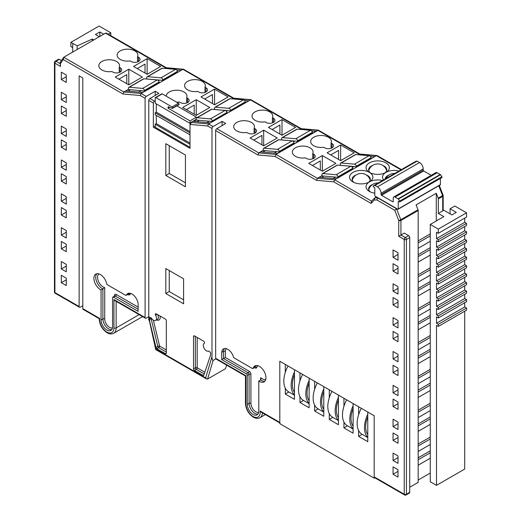 <?xml version="1.0" encoding="UTF-8"?>
<svg xmlns="http://www.w3.org/2000/svg" width="521" height="521" viewBox="0 0 521 521"><rect width="100%" height="100%" fill="white"/><g stroke="black" fill="none" stroke-linecap="round" stroke-linejoin="round"><path stroke-width="0.78" d="M378.259 182.975A9.339 9.339 0 0 0 368.77 189.592A9.072 5.236 0 0 0 368.751 189.644M370.164 180.123A9.072 5.236 0 0 0 370.144 180.064A9.339 9.339 0 0 0 352.274 180.064A9.072 5.236 0 0 0 352.255 180.123M386.654 170.601A9.072 5.236 0 0 0 386.641 170.543A9.339 9.339 0 0 0 368.77 170.543A9.072 5.236 0 0 0 368.751 170.601M279.803 422.922L261.288 412.235L260.109 411.023L279.803 422.394L279.803 361.242L279.803 423.664L374.182 478.154L374.182 415.732L279.803 361.242L285.3 364.413L285.3 372.391M374.182 478.154L374.827 477.783M285.3 388.184L285.3 394.039L294.463 399.333L294.463 369.708L299.966 372.88L299.966 380.851M358.604 430.502L358.604 436.364L367.767 441.652L367.767 412.026L374.182 415.732L374.182 476.884L404.237 494.24L404.237 239.458L398.741 236.287L404.237 233.108L408.64 235.648A1.556 0.899 60 0 1 409.734 237.55L406.439 239.458A1.556 0.899 180 0 1 404.237 239.458A1.556 0.899 -60 0 1 405.338 237.55L408.64 235.648M343.945 422.043L343.945 427.897L353.108 433.185L353.108 403.56L358.604 406.738L358.604 414.709M329.285 413.576L329.285 419.431L338.448 424.726L338.448 395.1L343.945 398.272L343.945 406.25M314.625 405.11L314.625 410.971L323.788 416.259L323.788 386.634L329.285 389.806L329.285 397.783M299.966 396.644L299.966 402.505L309.129 407.793L309.129 378.168L314.625 381.346L314.625 389.317M362.16 434.312L358.604 436.364M347.5 425.846L343.945 427.897M332.841 417.38L329.285 419.431M318.181 408.913L314.625 410.971M303.522 400.454L299.966 402.505M288.855 391.987L285.3 394.039M367.767 434.638A21.322 12.309 -60 0 1 365.67 426.992A21.322 12.309 -60 0 1 367.767 416.924M367.767 414.299A23.504 13.572 120 0 0 364.466 427.689A23.504 13.572 120 0 0 367.767 437.269M361.32 408.308A23.504 13.572 120 0 0 357.132 423.456A23.504 13.572 120 0 0 362.004 434.214L367.767 437.549M353.108 426.171A21.322 12.309 -60 0 1 351.011 418.526A21.322 12.309 -60 0 1 353.108 408.464M353.108 405.833A23.504 13.572 120 0 0 349.806 419.223A23.504 13.572 120 0 0 353.108 428.803M346.66 399.841A23.504 13.572 120 0 0 342.473 414.996A23.504 13.572 120 0 0 347.344 425.755L353.108 429.083M338.448 417.712A21.322 12.309 -60 0 1 336.351 410.066A21.322 12.309 -60 0 1 338.448 399.998M338.448 397.367A23.504 13.572 120 0 0 335.146 410.763A23.504 13.572 120 0 0 338.448 420.336M332.001 391.375A23.504 13.572 120 0 0 327.813 406.53A23.504 13.572 120 0 0 332.678 417.288L338.448 420.616M323.788 409.245A21.322 12.309 -60 0 1 321.691 401.6A21.322 12.309 -60 0 1 323.788 391.532M323.788 388.907A23.504 13.572 120 0 0 320.48 402.297A23.504 13.572 120 0 0 323.788 411.877M317.341 382.909A23.504 13.572 120 0 0 313.154 398.064A23.504 13.572 120 0 0 318.018 408.822L323.788 412.157M309.129 400.779A21.322 12.309 -60 0 1 307.032 393.134A21.322 12.309 -60 0 1 309.129 383.065M309.129 380.441A23.504 13.572 120 0 0 305.82 393.83A23.504 13.572 120 0 0 309.129 403.41M302.681 374.449A23.504 13.572 120 0 0 298.494 389.597A23.504 13.572 120 0 0 303.359 400.362L309.129 403.69M294.463 392.32A21.322 12.309 -60 0 1 292.372 384.667A21.322 12.309 -60 0 1 294.463 374.606M294.463 371.974A23.504 13.572 120 0 0 291.161 385.371A23.504 13.572 120 0 0 294.463 394.944M288.015 365.983A23.504 13.572 120 0 0 283.828 381.138A23.504 13.572 120 0 0 288.699 391.896L294.463 395.224M169.638 107.267L168.042 108.186L190.022 120.879L196.456 117.166L176.866 105.861M190.002 132.881L155.212 112.796L155.212 114.731L190.002 134.815M168.042 108.186L168.042 107.157A0.853 0.495 60 0 1 168.218 106.766A0.853 0.495 60 0 1 168.589 106.779L172.08 108.401A0.853 0.495 -120 0 0 172.444 108.414A0.853 0.495 -120 0 0 172.62 108.016L172.62 107.984A0.853 0.495 -120 0 0 172.021 106.935L155.818 97.583A0.853 0.495 -120 0 0 155.388 97.538A0.853 0.495 -120 0 0 155.212 97.928L155.212 103.269L190.022 123.366L190.022 120.879M155.388 97.538L161.823 93.826A0.853 0.495 60 0 1 162.246 93.871L178.449 103.223A0.853 0.495 60 0 1 179.055 104.272L179.055 104.304A0.853 0.495 60 0 1 178.879 104.701L172.444 108.414M196.456 117.166L196.456 117.974M169.253 145.691L169.253 173.473M169.253 270.542L169.253 291.552M156.313 115.369L156.313 123.62L155.212 124.252L155.212 127.235L190.002 147.319M155.212 112.796L156.313 112.158L190.002 131.611M156.313 103.907L156.313 112.158M155.212 124.252L190.002 144.343M156.313 123.62L190.002 143.073M264.87 381.203A9.215 5.321 60 0 1 261.268 380.376A9.215 5.321 60 0 1 260.63 379.965L261.008 379.086L260.63 377.634A7.919 4.572 -120 0 0 262.187 378.787A7.919 4.572 -120 0 0 265.762 379.36M206.388 350.789A4.363 2.52 60 0 1 203.542 346.947A4.363 2.52 60 0 1 204.206 343.45A4.363 2.52 60 0 1 204.291 343.404A1.296 0.749 -120 0 0 204.31 343.391A1.296 0.749 -120 0 0 204.512 342.356A1.296 0.749 -120 0 0 203.665 341.216L194.45 335.895A1.296 0.749 -120 0 0 193.799 335.83A1.296 0.749 -120 0 0 193.532 336.423L193.532 368.842A1.296 0.749 -120 0 0 194.45 370.431L203.001 375.367A1.296 0.749 -120 0 0 203.646 375.433A1.296 0.749 -120 0 0 203.874 375.133L210.582 355.022A1.296 0.749 -120 0 0 210.621 354.723L210.621 353.336A1.296 0.749 -120 0 0 209.709 351.747L208.485 351.043A4.363 2.52 60 0 1 206.388 350.789M100.416 274.574A9.215 5.321 -120 0 0 95.805 274.118A9.215 5.321 -120 0 0 94.392 281.503A9.215 5.321 -120 0 0 100.416 289.624A9.215 5.321 -120 0 0 101.054 289.956L101.054 320.024A8.154 4.709 -120 0 0 106.818 330.008A8.154 4.709 -120 0 0 110.895 330.412A8.154 4.709 -120 0 0 112.588 326.68L112.588 297.667A1.296 0.749 60 0 1 112.855 297.074A1.296 0.749 60 0 1 113.5 297.139L138.13 311.363L138.13 304.062A8.655 4.995 -120 0 0 134.144 295.694A8.655 4.995 -120 0 0 127.704 293.61A8.655 4.995 -120 0 0 126.395 295.094A1.296 0.749 60 0 1 126.199 295.316A1.296 0.749 60 0 1 125.548 295.251L107.541 284.857A1.296 0.749 60 0 1 106.662 283.587A9.215 5.321 -120 0 0 100.416 274.574M111.709 329.702A8.154 4.709 60 0 1 108.655 328.946A8.154 4.709 60 0 1 102.891 318.963L102.891 288.894L101.054 289.956M259.438 366.387A9.215 5.321 -120 0 0 254.834 365.931A9.215 5.321 -120 0 0 253.186 368.184A1.296 0.749 60 0 1 252.959 368.503A1.296 0.749 60 0 1 252.307 368.438L234.3 358.038A1.296 0.749 60 0 1 233.46 356.905A8.655 4.995 -120 0 0 223.496 348.914A8.655 4.995 -120 0 0 221.725 352.32L221.725 359.62L246.348 373.837A1.296 0.749 60 0 1 247.267 375.426L247.267 404.439A8.154 4.709 -120 0 0 253.03 414.423A8.154 4.709 -120 0 0 257.107 414.827A8.154 4.709 -120 0 0 258.794 411.095L258.794 381.027A9.215 5.321 -120 0 0 259.438 381.431A9.215 5.321 -120 0 0 264.043 381.886A9.215 5.321 -120 0 0 265.456 374.508A9.215 5.321 -120 0 0 259.438 366.387M153.467 320.233A4.363 2.52 60 0 1 151.364 318.064L150.146 317.361A1.296 0.749 -120 0 0 149.494 317.296A1.296 0.749 -120 0 0 149.227 317.888L149.227 319.275A1.296 0.749 -120 0 0 149.273 319.627L155.981 347.487A1.296 0.749 -120 0 0 156.854 348.725L165.404 353.661A1.296 0.749 -120 0 0 166.049 353.726A1.296 0.749 -120 0 0 166.316 353.127L166.316 320.708A1.296 0.749 -120 0 0 165.404 319.126L156.189 313.805A1.296 0.749 -120 0 0 155.538 313.74A1.296 0.749 -120 0 0 155.564 315.277A4.363 2.52 60 0 1 155.642 320.448A4.363 2.52 60 0 1 153.467 320.233M294.873 141.08L293.538 141.849M276.547 151.663L274.163 153.037M353.987 166.518L352.346 167.462M335.661 177.094L333.277 178.469M374.788 193.2A11.664 6.734 180 0 1 369.454 191.441L369.454 191.441A11.664 6.734 180 0 1 369.454 181.92A11.664 6.734 180 0 1 352.964 181.92L352.964 181.92A11.664 6.734 180 0 1 352.964 172.399A11.664 6.734 180 0 1 369.454 172.399L369.454 172.399A11.664 6.734 180 0 1 369.454 162.878A11.664 6.734 180 0 1 385.95 162.878A11.664 6.734 180 0 1 385.95 172.399A11.664 6.734 180 0 1 398.975 171.018M368.425 182.448A9.072 5.236 0 0 0 370.281 179.276A9.072 5.236 0 0 0 367.624 175.57A9.072 5.236 0 0 0 366.283 174.932M356.136 174.932A9.072 5.236 0 0 0 352.137 179.276A9.072 5.236 0 0 0 353.993 182.448M383.56 179.914A11.664 6.734 180 0 1 385.95 172.399A11.664 6.734 180 0 1 369.454 172.399A11.664 6.734 180 0 1 369.454 181.92A11.664 6.734 180 0 1 382.479 180.54M372.632 184.454A9.072 5.236 0 0 0 368.634 188.797A9.072 5.236 0 0 0 370.49 191.969M389.122 174.932A9.072 5.236 0 0 0 385.136 179.003M384.915 172.926A9.072 5.236 0 0 0 386.771 169.755A9.072 5.236 0 0 0 384.114 166.049A9.072 5.236 0 0 0 382.772 165.411M372.632 165.411A9.072 5.236 0 0 0 368.634 169.755A9.072 5.236 0 0 0 370.49 172.926M99.661 318.39L99.745 318.442A10.107 5.835 -120 0 0 106.805 332.04A10.107 5.835 -120 0 0 113.949 327.911L113.949 299.555L145.105 317.543L145.105 98.313L140.247 95.506L141.119 93.474L142.956 92.412L125.685 90.908L123.848 91.97L141.119 93.474L146.206 96.411L155.186 91.227L158.853 93.344L149.872 98.528L154.45 101.172A1.556 0.899 120 0 0 153.356 103.073L153.356 127.196L190.002 148.361L190.002 124.232A1.556 0.899 -60 0 1 191.103 122.331L196.319 119.53M269.728 111.859A10.368 5.985 0 0 0 258.429 110.563A10.368 5.985 0 0 0 252.027 116.092A10.368 5.985 0 0 0 255.062 120.318A10.368 5.985 0 0 0 265.078 121.868L266.062 122.435A5.184 2.996 0 0 0 271.708 123.086A5.184 2.996 0 0 0 274.912 120.318A5.184 2.996 0 0 0 273.388 118.208L272.411 117.642A10.368 5.985 0 0 0 272.763 116.092A10.368 5.985 0 0 0 269.728 111.859M251.402 122.435A10.368 5.985 0 0 0 240.103 121.139A10.368 5.985 0 0 0 233.701 126.668A10.368 5.985 0 0 0 236.736 130.901A10.368 5.985 0 0 0 246.752 132.451L247.735 133.018A5.184 2.996 0 0 0 253.382 133.669A5.184 2.996 0 0 0 256.586 130.901A5.184 2.996 0 0 0 255.062 128.785L254.085 128.218A10.368 5.985 0 0 0 254.437 126.668A10.368 5.985 0 0 0 251.402 122.435M176.645 102.181A10.368 5.985 0 0 0 179.309 101.979L180.292 102.546A5.184 2.996 0 0 0 185.938 103.191A5.184 2.996 0 0 0 189.143 100.429A5.184 2.996 0 0 0 187.619 98.313L187.619 102.546L186.642 101.979L186.642 97.746A10.368 5.985 0 0 0 186.993 96.196A10.368 5.985 0 0 0 183.959 91.963A10.368 5.985 0 0 0 172.666 90.667A10.368 5.985 0 0 0 166.258 96.183M202.285 81.387A10.368 5.985 0 0 0 190.986 80.084A10.368 5.985 0 0 0 184.584 85.613A10.368 5.985 0 0 0 187.619 89.846A10.368 5.985 0 0 0 197.635 91.396L198.618 91.963A5.184 2.996 0 0 0 204.265 92.614A5.184 2.996 0 0 0 207.469 89.846A5.184 2.996 0 0 0 205.945 87.73L204.968 87.163A10.368 5.985 0 0 0 205.32 85.613A10.368 5.985 0 0 0 202.285 81.387M310.047 147.834A10.368 5.985 0 0 0 298.748 146.531A10.368 5.985 0 0 0 292.346 152.06A10.368 5.985 0 0 0 295.381 156.293A10.368 5.985 0 0 0 305.397 157.843L306.381 158.41A5.184 2.996 0 0 0 312.027 159.061A5.184 2.996 0 0 0 315.225 156.293A5.184 2.996 0 0 0 313.707 154.177L312.73 153.61A10.368 5.985 0 0 0 313.082 152.06A10.368 5.985 0 0 0 310.047 147.834M328.373 137.251A10.368 5.985 0 0 0 317.074 135.955A10.368 5.985 0 0 0 310.672 141.484A10.368 5.985 0 0 0 313.707 145.717A10.368 5.985 0 0 0 323.723 147.261L324.707 147.834A5.184 2.996 0 0 0 330.353 148.478A5.184 2.996 0 0 0 333.551 145.717A5.184 2.996 0 0 0 332.033 143.601L331.056 143.034A10.368 5.985 0 0 0 331.408 141.484A10.368 5.985 0 0 0 328.373 137.251M116.522 61.498A10.368 5.985 0 0 0 105.222 60.195A10.368 5.985 0 0 0 98.821 65.724A10.368 5.985 0 0 0 101.862 69.957A10.368 5.985 0 0 0 111.872 71.507L112.855 72.074A5.184 2.996 0 0 0 118.501 72.725A5.184 2.996 0 0 0 121.706 69.957A5.184 2.996 0 0 0 120.188 67.841L119.205 67.274A10.368 5.985 0 0 0 119.556 65.724A10.368 5.985 0 0 0 116.522 61.498M134.848 50.915A10.368 5.985 0 0 0 123.549 49.619A10.368 5.985 0 0 0 117.147 55.148A10.368 5.985 0 0 0 120.188 59.381A10.368 5.985 0 0 0 130.198 60.924L131.181 61.498A5.184 2.996 0 0 0 136.828 62.142A5.184 2.996 0 0 0 140.032 59.381A5.184 2.996 0 0 0 138.508 57.264L137.531 56.698A10.368 5.985 0 0 0 137.883 55.148A10.368 5.985 0 0 0 134.848 50.915M66.271 264.407L66.271 271.819L61.322 268.96L61.322 261.555L66.271 264.407M66.271 230.549L66.271 237.96L61.322 235.101L61.322 227.697L66.271 230.549M66.271 196.691L66.271 204.102L61.322 201.243L61.322 193.838L66.271 196.691M66.271 162.839L66.271 170.243L61.322 167.384L61.322 159.98L66.271 162.839M66.271 128.98L66.271 136.385L61.322 133.526L61.322 126.121L66.271 128.98M66.271 95.122L66.271 102.526L61.322 99.667L61.322 92.263L66.271 95.122M79.133 306.537A1.556 0.899 120 0 0 79.453 307.253L55.233 293.264A1.556 0.899 -60 0 1 54.907 292.555L79.133 306.537L79.133 75.884L82.8 78L82.8 308.653L99.745 318.442M66.271 75.017L66.271 82.422L61.322 79.563L61.322 72.159L66.271 75.017M66.271 108.876L66.271 116.281L61.322 113.422L61.322 106.017L66.271 108.876M66.271 142.734L66.271 150.139L61.322 147.28L61.322 139.875L66.271 142.734M66.271 176.593L66.271 183.998L61.322 181.139L61.322 173.734L66.271 176.593M66.271 210.451L66.271 217.856L61.322 214.997L61.322 207.592L66.271 210.451M66.271 244.303L66.271 251.715L61.322 248.856L61.322 241.451L66.271 244.303M66.271 278.162L66.271 285.573L61.322 282.714L61.322 275.309L66.271 278.162M393.062 263.685L398.005 266.544L398.005 273.948L393.062 271.096L393.062 263.685M393.062 297.543L398.005 300.402L398.005 307.807L393.062 304.948L393.062 297.543M393.062 331.402L398.005 334.261L398.005 341.665L393.062 338.806L393.062 331.402M393.062 365.26L398.005 368.119L398.005 375.524L393.062 372.665L393.062 365.26M393.062 399.119L398.005 401.978L398.005 409.382L393.062 406.523L393.062 399.119M393.062 432.977L398.005 435.836L398.005 443.241L393.062 440.382L393.062 432.977M393.062 466.836L398.005 469.688L398.005 477.099L393.062 474.24L393.062 466.836M262.382 412.86A11.664 6.734 60 0 1 259.979 417.686C258.064 418.734 255.863 418.565 253.369 417.184C248.53 413.876 245.886 409.304 245.443 403.456L245.443 375.999L215.987 358.989A1.556 0.899 -60 0 1 215.661 358.279L215.661 130.582A1.556 0.899 -60 0 1 216.762 128.68L225.743 123.497L222.076 121.38L213.096 126.564A1.556 0.899 120 0 0 211.995 128.466L207.684 125.978L208.556 123.946L210.393 122.884L193.845 121.439L196.443 119.941M393.062 453.081L398.005 455.934L398.005 463.345L393.062 460.486L393.062 453.081M393.062 419.223L398.005 422.082L398.005 429.486L393.062 426.627L393.062 419.223M393.062 385.364L398.005 388.223L398.005 395.628L393.062 392.769L393.062 385.364M393.062 351.506L398.005 354.365L398.005 361.769L393.062 358.91L393.062 351.506M393.062 317.647L398.005 320.506L398.005 327.911L393.062 325.052L393.062 317.647M393.062 283.789L398.005 286.648L398.005 294.052L393.062 291.193L393.062 283.789M393.062 249.93L398.005 252.789L398.005 260.194L393.062 257.341L393.062 249.93M418.168 240.904L430.261 233.922M436.279 220.963L436.279 193.252L416.123 204.89L418.018 209.781A1.556 0.899 60 0 1 418.168 210.504L418.168 482.387L409.734 487.252M430.261 241.327L418.168 248.309M418.168 254.658L430.261 247.677M430.261 255.082L418.168 262.063M418.168 274.762L430.261 267.781M430.261 275.186L418.168 282.167M418.168 288.517L430.261 281.535M430.261 288.94L418.168 295.921M418.168 308.621L430.261 301.633M430.261 309.044L418.168 316.026M418.168 322.375L430.261 315.394M430.261 322.799L418.168 329.78M418.168 342.479L430.261 335.491M430.261 342.903L418.168 349.884M418.168 356.234L430.261 349.246M430.261 356.657L418.168 363.638M418.168 376.338L430.261 369.35M430.261 376.761L418.168 383.743M418.168 390.092L430.261 383.104M430.261 390.516L418.168 397.497M418.168 410.19L430.261 403.208M430.261 410.613L418.168 417.601M418.168 423.951L430.261 416.963M430.261 424.374L418.168 431.355M418.168 444.048L430.261 437.067M430.261 444.472L418.168 451.46M418.168 457.803L430.261 450.821M430.261 458.226L418.168 465.214M430.261 473.042L418.168 480.023M438.324 324.316L466.549 308.022L466.549 310.138L438.324 326.433L438.324 324.316L436.494 323.254L436.494 316.905L438.324 317.966L438.324 315.85L436.494 314.795L436.494 308.445L438.324 309.5L438.324 307.383L436.494 306.328L436.494 299.979L438.324 301.034L438.324 298.924L436.494 297.862L436.494 291.513L438.324 292.574L438.324 290.457L436.494 289.396L436.494 283.053L438.324 284.108L438.324 281.991L436.494 280.936L436.494 274.587L438.324 275.642L438.324 273.525L436.494 272.47L436.494 266.12L438.324 267.182L438.324 265.065L436.494 264.004L436.494 257.654L438.324 258.716L438.324 256.599L436.494 255.537L436.494 249.194L438.324 250.249L438.324 248.133L436.494 247.078L436.494 240.728L438.324 241.783L438.324 239.667L436.494 238.611L436.494 232.262L438.324 233.323L438.324 229.09L466.549 212.796L454.82 206.023L450.053 208.771L456.285 212.373L451.889 214.912L443.182 209.885M436.494 323.254L464.712 306.96L464.712 302.727M436.494 314.795L464.712 298.5L464.712 294.267M436.494 306.328L464.712 290.034L464.712 285.801M436.494 297.862L464.712 281.568L464.712 277.335M436.494 289.396L464.712 273.102L464.712 268.875M436.494 280.936L464.712 264.642L464.712 260.409M436.494 272.47L464.712 256.176L464.712 251.943M436.494 264.004L464.712 247.709L464.712 243.476M436.494 255.537L464.712 239.243L464.712 235.017M436.494 247.078L464.712 230.783L464.712 226.55M436.494 238.611L464.712 222.317L464.712 218.084M72.719 52.08L72.719 43.399L70.889 42.344L70.889 46.577L72.719 47.632M176.762 70.029L181.074 70.407L182.904 69.352L165.632 67.841L105.522 33.136L63.738 57.264L123.848 91.97L122.976 94.001L63.275 59.537L63.738 57.264L60.234 62.136L60.553 66.427L60.097 62.592M164.662 68.407L166.479 67.802M370.281 156.365L374.592 156.743L376.429 155.688L359.158 154.177L317.784 130.289L300.513 128.785L250.34 99.817L233.069 98.313L182.904 69.352L183.444 69.215L166.173 67.71M358.188 154.744L359.998 154.138M207.684 125.978L190.412 124.467L191.285 122.435L208.556 123.946L213.096 126.564M79.453 307.253A1.556 0.899 120 0 0 80.234 307.175L82.8 305.69M226.602 365.117L225.56 368.647L207.599 379.014L206.576 378.956L205.671 377.907L211.995 356.527L211.995 128.466M149.332 320.441A1.556 0.899 -60 0 1 149.091 320.369A1.556 0.899 -60 0 1 148.772 319.66L148.772 100.429A1.556 0.899 -60 0 1 149.872 98.528M183.594 278.82L165.815 268.556L165.815 293.525L183.594 303.789L183.594 278.82M185.424 155.024L165.815 143.705L165.815 175.447L185.424 186.765L185.424 155.024M149.872 320.291L149.455 320.278L149.872 320.291M438.324 213.428L438.324 198.866L442.726 196.326A1.556 0.899 180 0 0 443.182 195.688L443.182 210.256A1.556 0.899 180 0 1 442.726 210.888L438.324 213.428L443.82 216.606L430.261 224.434L430.261 481.756L436.494 485.351L464.712 469.056L464.712 311.193M404.563 494.95A1.556 1.556 0 0 0 406.113 494.95A1.556 0.899 -120 0 0 406.439 494.24A1.556 0.899 0 0 1 404.237 494.24A1.556 0.899 -60 0 0 404.563 494.95L374.508 477.601A1.556 0.899 -60 0 1 374.182 476.884M279.803 422.394A1.556 0.899 120 0 0 280.129 423.111M138.508 57.264L138.508 61.498L137.531 60.924L137.531 56.698M137.837 61.107L137.837 61.823M137.837 68.231L137.837 68.935M120.188 67.841L120.188 72.074L119.205 71.507L119.205 67.274M119.524 71.696L119.524 72.399M119.524 78.801L119.524 79.524M126.792 83.718L126.792 74.607L118.905 79.166M332.033 143.601L332.033 147.834L331.056 147.261L331.056 143.034M331.363 147.443L331.363 148.159M331.363 154.568L331.363 155.271M313.707 154.177L313.707 158.41L312.73 157.843L312.73 153.61M313.049 158.032L313.049 158.736M313.049 165.137L313.049 165.86M320.317 170.054L320.317 160.943L312.424 165.502M145.027 73.09L145.027 64.083L137.231 68.583M147.124 74.295L147.124 58.639L133.565 66.467L147.124 74.295L160.683 66.467L147.124 58.639M128.798 84.877L128.798 69.221L115.239 77.049L128.798 84.877L142.357 77.049L128.798 69.221M212.464 103.555L212.464 94.548L204.662 99.055M214.561 104.767L214.561 89.111L201.002 96.939L214.561 104.767L228.12 96.939L214.561 89.111M205.945 87.73L205.945 91.963L204.968 91.396L204.968 87.163M205.274 91.579L205.274 92.289M205.274 98.703L205.274 99.407M338.552 159.426L338.552 150.419L330.75 154.919M340.649 160.631L340.649 144.975L327.09 152.803L340.649 160.631L354.208 152.803L340.649 144.975M194.229 114.19L194.229 105.079L186.342 109.631M196.235 115.349L196.235 99.687L182.676 107.515L196.235 115.349L209.794 107.515L196.235 99.687M186.961 102.162L186.961 102.865M186.961 109.273L186.961 109.996M187.619 98.313L186.642 97.746M261.946 144.818L261.946 135.395L253.779 140.11M263.678 145.821L263.678 130.159L250.119 137.993L263.678 145.821L277.237 137.993L263.678 130.159M255.062 128.785L255.062 133.018L254.085 132.451L254.085 128.218M254.43 132.653L254.43 133.33M254.43 139.732L254.43 140.481M279.907 134.027L279.907 125.02L272.105 129.527M282.004 135.239L282.004 119.583L268.445 127.411L282.004 135.239L295.563 127.411L282.004 119.583M273.388 118.208L273.388 122.435L272.411 121.868L272.411 117.642M272.717 122.051L272.717 122.767M272.717 129.175L272.717 129.879M322.323 171.214L322.323 155.558L308.764 163.386L322.323 171.214L335.882 163.386L322.323 155.558M148.772 316.696L146.206 318.175A1.556 0.899 120 0 1 145.431 318.253L115.05 300.715L113.949 299.555M438.324 198.866A1.556 0.899 -120 0 0 438.181 198.143L436.279 193.252M398.741 236.287L398.741 220.448L394.807 210.308L396.774 208.641M430.261 224.434L438.324 229.09M108.329 34.23L110.804 32.803L99.107 26.05L70.889 42.344M93.793 39.909L92.295 39.042L77.18 45.861L72.719 43.399M99.296 36.737L95.447 34.516L99.843 31.976L103.692 34.197M394.807 210.308L376.859 199.947L377.927 197.759M376.859 199.947L374.352 199.992L374.71 197.941L376.481 196.918M374.352 199.992L371.082 203.385L333.766 181.842L334.645 179.81L336.475 178.749L319.21 177.244L317.374 178.299L334.645 179.81L371.584 201.132M374.592 156.743L336.475 178.749M333.766 181.842L316.501 180.338L275.127 156.45L276 154.418L318.324 130.159L301.053 128.654L299.542 129.345M340.428 164.994L339.861 165.32M322.102 175.57L319.21 177.244M311.623 130.973L315.915 131.344L277.797 153.356L260.565 151.852L263.444 150.185M275.127 156.45L257.856 154.945L258.729 152.907L260.565 151.852M281.216 139.928L281.77 139.608M210.393 122.884L250.881 99.687L233.61 98.176L232.099 98.873M248.51 100.879L244.557 100.533M213.773 109.456L214.645 108.948M196.267 119.348L191.103 122.331M181.074 70.407L142.956 92.412M155.212 100.729L154.45 101.172M146.909 78.651L146.336 78.984M128.583 89.234L125.685 90.908M59.309 59.355L56.008 61.263A1.556 0.899 60 0 0 55.233 61.185L58.528 59.283A1.556 0.899 60 0 1 59.309 59.355L61.348 60.534M436.494 485.351L436.494 325.371L438.324 326.433M77.18 49.502L77.18 45.861M92.295 40.775L92.295 39.042M418.168 210.504L400.942 220.448A1.556 0.899 0 0 1 398.741 220.448A1.556 0.326 -21.2 0 0 400.792 219.732A1.556 0.899 60 0 1 400.942 220.448L400.942 235.017L405.338 237.55A1.556 0.899 -120 0 1 406.439 239.458L406.439 494.24L409.734 492.332L409.734 237.55M409.734 492.332A1.556 0.899 60 0 1 409.415 493.048L406.113 494.95M110.804 35.662L110.804 32.803M99.843 36.418L99.843 31.976M450.053 213.851L450.053 208.771M466.549 212.796L466.549 217.029L438.324 233.323M438.324 239.667L466.549 223.372L464.712 222.317M466.549 223.372L466.549 225.489L438.324 241.783M438.324 248.133L466.549 231.838L464.712 230.783M466.549 231.838L466.549 233.955L438.324 250.249M438.324 256.599L466.549 240.305L464.712 239.243M466.549 240.305L466.549 242.421L438.324 258.716M438.324 265.065L466.549 248.771L464.712 247.709M466.549 248.771L466.549 250.888L438.324 267.182M438.324 273.525L466.549 257.231L464.712 256.176M466.549 257.231L466.549 259.347L438.324 275.642M438.324 281.991L466.549 265.697L464.712 264.642M466.549 265.697L466.549 267.814L438.324 284.108M438.324 290.457L466.549 274.163L464.712 273.102M466.549 274.163L466.549 276.28L438.324 292.574M438.324 298.924L466.549 282.629L464.712 281.568M466.549 282.629L466.549 284.746L438.324 301.034M438.324 307.383L466.549 291.089L464.712 290.034M466.549 291.089L466.549 293.206L438.324 309.5M438.324 315.85L466.549 299.555L464.712 298.5M466.549 299.555L466.549 301.672L438.324 317.966M466.549 308.022L464.712 306.96M215.824 358.852L213.096 360.421L207.599 379.014M215.661 358.279L245.899 375.739L245.899 404.094A10.107 5.835 -120 0 0 253.05 416.468A10.107 5.835 -120 0 0 260.109 411.023M211.995 356.527C212.067 359.216 212.431 360.519 213.096 360.421M151.774 330.021L156.013 349.233L205.671 377.907M145.105 317.543A1.556 0.899 120 0 0 145.431 318.253M116.15 301.353L116.15 327.911A11.664 6.734 60 0 1 113.734 333.251C111.826 334.3 109.625 334.137 107.124 332.75C102.142 329.311 99.498 324.616 99.211 318.657L83.119 309.37A1.556 0.899 -60 0 1 82.8 308.653M371.382 201.34L374.71 197.941L377.692 197.889L396.54 208.771L400.792 219.732L418.018 209.781M371.082 203.385L371.616 201.158M316.501 180.338L317.374 178.299L276 154.418L258.729 152.907L216.762 128.68M146.206 96.411A1.556 0.899 120 0 0 145.105 98.313M166.336 67.723L106.486 33.168L105.522 33.136M233.773 98.195L183.444 69.215M301.216 128.667L250.881 99.687M359.861 154.06L318.324 130.159M401.437 169.599L377.269 155.649L376.429 155.688L400.981 169.859M443.182 195.688A1.556 1.556 0 0 0 443.071 195.128A1.556 0.326 158.8 0 1 442.576 195.603L438.767 185.782M222.076 125.613L222.076 121.38M155.186 95.454L155.186 91.227M155.212 126.121L153.356 127.196M185.424 182.806L169.24 173.467L165.815 175.447M169.24 173.467L169.24 145.685M183.594 299.829L169.24 291.545L165.815 293.525M169.24 291.545L169.24 270.536M362.896 163.496L362.277 163.444M323.886 176.072L321.509 177.446M304.433 137.974L303.854 137.909M265.248 150.673L262.864 152.054M199.302 120.338L196.918 121.712M227.521 110.615L226.375 111.279M209.195 121.198L206.811 122.572M169.826 76.9L169.201 76.847M159.367 80.084L158.443 80.618M141.041 90.667L138.658 92.041M130.367 89.736L127.984 91.11M226.485 348.744A7.359 4.246 -120 0 0 225.385 351.304L225.385 357.504L221.725 359.62M225.385 351.304L223.555 351.265L221.725 352.32M260.63 377.634L260.63 379.965L258.794 381.027M96.815 273.753A9.215 5.321 60 0 0 96.509 281.288A9.215 5.321 60 0 0 102.246 288.562A9.215 5.321 60 0 0 102.891 288.894L104.721 287.618L104.721 318.963A6.858 3.96 -120 0 0 107.398 325.514A6.858 3.96 -120 0 0 112.471 327.924M153.363 320.174L159.602 346.081A1.296 0.482 -13.5 0 0 157.811 346.426L155.981 347.487M166.316 352.072L158.684 347.663A1.296 0.749 60 0 1 157.811 346.426L151.103 318.572A1.296 0.482 166.5 0 1 151.559 318.37M72.719 51.866L71.071 53.031M430.261 452.762L418.168 459.743M398.005 471.381L393.062 474.24M430.261 439.008L418.168 445.989M398.005 457.627L393.062 460.486M430.261 418.904L418.168 425.885M398.005 437.529L393.062 440.382M430.261 405.149L418.168 412.131M398.005 423.768L393.062 426.627M430.261 385.045L418.168 392.033M398.005 403.671L393.062 406.523M430.261 371.291L418.168 378.272M398.005 389.916L393.062 392.769M430.261 351.187L418.168 358.174M398.005 369.812L393.062 372.665M430.261 337.432L418.168 344.42M398.005 356.058L393.062 358.91M430.261 317.328L418.168 324.316M398.005 335.954L393.062 338.806M430.261 303.574L418.168 310.562M398.005 322.199L393.062 325.052M430.261 283.47L418.168 290.457M398.005 302.095L393.062 304.948M430.261 269.715L418.168 276.703M398.005 288.341L393.062 291.193M430.261 249.618L418.168 256.599M398.005 268.237L393.062 271.096M430.261 235.863L418.168 242.845M398.005 254.482L393.062 257.341M66.271 76.711L61.322 79.563M66.271 96.815L61.322 99.667M66.271 110.569L61.322 113.422M66.271 130.673L61.322 133.526M66.271 144.428L61.322 147.28M66.271 164.525L61.322 167.384M66.271 178.286L61.322 181.139M66.271 198.384L61.322 201.243M66.271 212.138L61.322 214.997M66.271 232.242L61.322 235.101M66.271 245.997L61.322 248.856M66.271 266.101L61.322 268.96M66.271 279.855L61.322 282.714M381.059 193.213A5.184 2.996 -120 0 0 377.393 186.87L374.944 185.45A0.645 0.371 -120 0 0 374.664 185.398L373.316 185.834A0.645 0.371 -120 0 0 373.596 186.948L374.325 187.365A0.645 0.371 60 0 1 374.788 188.159L374.788 195.414A0.645 0.371 -120 0 0 375.244 196.209L397.783 209.221A0.645 0.371 -120 0 0 398.246 208.954L398.246 201.705A0.645 0.371 60 0 1 398.702 201.438L399.431 201.861A0.645 0.371 -120 0 0 399.711 201.08L398.37 199.087A0.645 0.371 -120 0 0 398.083 198.814L395.068 197.068A2.592 1.498 -120 0 0 393.772 196.945A2.592 1.498 -120 0 0 393.238 198.13L393.238 201.529A0.645 0.371 60 0 1 392.775 201.796L381.515 195.297A0.645 0.371 60 0 1 381.059 194.502L381.059 193.213L423.208 168.882A5.184 2.996 -120 0 0 419.542 162.532L417.093 161.119A0.645 0.371 -120 0 0 416.813 161.067L415.465 161.503A0.645 0.371 -120 0 0 415.387 161.549M431.225 175.323L423.671 170.96A0.645 0.371 60 0 1 423.208 170.165L423.208 168.882M441.58 177.524A0.645 0.371 -120 0 0 441.86 176.743L440.519 174.75A0.645 0.371 -120 0 0 440.232 174.476L437.217 172.738A2.592 1.498 -120 0 0 435.921 172.607L393.772 196.945M439.932 184.883A0.645 0.371 -120 0 0 440.395 184.623L440.395 178.429M356.566 166.74L356.39 166.166A2.071 1.198 -120 0 0 355.042 164.356A2.071 1.198 -120 0 0 354.469 164.161L341.138 162.995A2.071 1.198 -120 0 0 340.675 163.093A2.071 1.198 -120 0 0 340.363 164.766L340.539 165.346L356.566 166.74L371.226 158.273L371.05 157.7A2.071 1.198 -120 0 0 369.702 155.89A2.071 1.198 -120 0 0 369.128 155.694L355.797 154.535A2.071 1.198 -120 0 0 355.335 154.626L340.675 163.093M230.842 110.908L230.666 110.335A2.071 1.198 -120 0 0 229.318 108.524A2.071 1.198 -120 0 0 228.745 108.322L215.414 107.163A2.071 1.198 -120 0 0 214.952 107.254A2.071 1.198 -120 0 0 214.639 108.935L214.815 109.508L230.842 110.908L245.502 102.442L245.326 101.869A2.071 1.198 -120 0 0 243.978 100.058A2.071 1.198 -120 0 0 243.405 99.863L230.08 98.697A2.071 1.198 -120 0 0 229.611 98.795L214.952 107.254M297.901 141.347L297.725 140.768A2.071 1.198 -120 0 0 296.377 138.957A2.071 1.198 -120 0 0 295.804 138.762L282.48 137.603A2.071 1.198 -120 0 0 282.011 137.694A2.071 1.198 -120 0 0 281.698 139.374L281.874 139.947L297.901 141.347L312.561 132.881L312.385 132.308A2.071 1.198 -120 0 0 311.037 130.497A2.071 1.198 -120 0 0 310.464 130.302L297.139 129.136A2.071 1.198 -120 0 0 296.677 129.234L282.011 137.694M163.04 80.403L162.865 79.83A2.071 1.198 -120 0 0 161.517 78.02A2.071 1.198 -120 0 0 160.943 77.824L147.619 76.659A2.071 1.198 -120 0 0 147.15 76.756A2.071 1.198 -120 0 0 146.837 78.43L147.013 79.01L163.04 80.403L177.7 71.937L177.524 71.364A2.071 1.198 -120 0 0 176.176 69.553A2.071 1.198 -120 0 0 175.603 69.358L162.278 68.199A2.071 1.198 -120 0 0 161.816 68.29L147.15 76.756M338.24 177.322L338.064 176.743A2.071 1.198 -120 0 0 336.716 174.932A2.071 1.198 -120 0 0 336.143 174.737L322.812 173.578A2.071 1.198 -120 0 0 322.349 173.669A2.071 1.198 -120 0 0 322.037 175.349L322.212 175.922L338.24 177.322L352.899 168.856L352.724 168.283A2.071 1.198 -120 0 0 351.375 166.473A2.071 1.198 -120 0 0 350.802 166.277L337.471 165.111A2.071 1.198 -120 0 0 337.009 165.209L322.349 173.669M144.714 90.986L144.538 90.413A2.071 1.198 -120 0 0 143.19 88.603A2.071 1.198 -120 0 0 142.617 88.401L129.293 87.241A2.071 1.198 -120 0 0 128.824 87.333A2.071 1.198 -120 0 0 128.511 89.013L128.687 89.586L144.714 90.986L159.374 82.52L159.198 81.947A2.071 1.198 -120 0 0 157.85 80.136A2.071 1.198 -120 0 0 157.277 79.941L143.952 78.775A2.071 1.198 -120 0 0 143.49 78.873L128.824 87.333M212.516 121.484L212.34 120.911A2.071 1.198 -120 0 0 210.992 119.101A2.071 1.198 -120 0 0 210.419 118.905L197.088 117.746A2.071 1.198 -120 0 0 196.625 117.837A2.071 1.198 -120 0 0 196.313 119.517L196.489 120.091L212.516 121.484L227.176 113.024L227 112.445A2.071 1.198 -120 0 0 225.652 110.634A2.071 1.198 -120 0 0 225.079 110.439L211.754 109.28A2.071 1.198 -120 0 0 211.285 109.371L196.625 117.837M279.575 151.924L279.399 151.351A2.071 1.198 -120 0 0 278.051 149.54A2.071 1.198 -120 0 0 277.478 149.345L264.154 148.185A2.071 1.198 -120 0 0 263.685 148.277A2.071 1.198 -120 0 0 263.372 149.957L263.548 150.53L279.575 151.924L294.235 143.464L294.059 142.884A2.071 1.198 -120 0 0 292.711 141.074A2.071 1.198 -120 0 0 292.138 140.878L278.813 139.719A2.071 1.198 -120 0 0 278.351 139.81L263.685 148.277M162.246 93.871L155.818 97.583M178.449 103.223L172.021 106.935M179.055 104.272L172.62 107.984M179.055 104.304L172.62 108.016M168.648 106.805L168.042 107.157M160.058 316.039A5.659 3.263 60 0 1 156.593 319.901M155.642 320.448L157.479 319.386A4.363 2.52 -120 0 0 157.635 314.638M98.853 273.896A7.919 4.572 -120 0 0 98.098 280.331A7.919 4.572 -120 0 0 103.165 286.973A7.919 4.572 -120 0 0 104.721 287.618M252.959 368.503L254.789 367.442A1.296 0.749 -120 0 0 255.023 367.123L253.186 368.184M257.882 365.709A7.919 4.572 -120 0 0 256.814 367.403A1.296 0.931 -163.4 0 0 255.023 367.123A9.215 5.321 60 0 1 255.844 365.56M257.921 414.117A8.154 4.709 60 0 1 254.867 413.361A8.154 4.709 60 0 1 249.097 403.378L247.267 404.439M245.443 403.456A1.556 0.899 0 0 0 245.899 404.094M140.247 95.506L122.976 94.001M63.275 59.537L60.553 63.464M60.553 66.427L54.907 63.165A1.556 0.899 180 0 1 54.451 62.533L54.451 291.916A1.556 0.899 0 0 0 54.907 292.555L54.907 63.165A1.556 0.899 -60 0 1 56.008 61.263L60.097 63.621M257.856 154.945L215.661 130.582M190.412 124.467L190.002 124.232M153.356 103.073L148.772 100.429M148.772 319.66L149.364 319.998M442.726 210.888L442.726 196.326A1.556 0.899 -120 0 0 442.576 195.603L438.181 198.143M113.949 327.911A1.556 0.899 180 0 0 116.15 327.911L139.153 314.632M157.153 314.358L155.564 315.277M166.316 353.127L165.404 353.661M166.316 349.956L159.602 346.081A1.296 0.749 -60 0 1 158.684 347.663L156.854 348.725M149.227 319.275L151.064 318.22A1.296 0.749 60 0 0 151.103 318.572L149.273 319.627M151.377 318.084A1.296 0.749 180 0 0 151.064 318.22L151.064 317.888M150.146 317.361L149.227 317.888M225.385 357.504L249.097 371.193A2.592 1.498 60 0 1 250.933 374.371L250.933 403.378A1.296 0.749 180 0 0 249.097 403.378L249.097 374.371L247.267 375.426M250.933 374.371A1.296 0.749 0 0 0 249.097 374.371A1.296 0.749 -120 0 0 248.185 372.782L246.348 373.837M249.097 371.193A1.296 0.749 -60 0 1 248.185 372.782L223.555 358.565L223.555 351.265A8.655 4.995 60 0 1 224.512 348.556M250.933 403.378A6.858 3.96 -120 0 0 253.61 409.929A6.858 3.96 -120 0 0 258.683 412.339M256.814 367.403A2.592 1.498 60 0 1 255.056 367.904L254.522 367.598M128.029 294.131L128.029 294.261A1.296 0.749 -120 0 0 128.225 294.039L126.395 295.094M130.693 293.434A7.359 4.246 -120 0 0 129.989 294.411A1.296 0.983 24.9 0 0 128.225 294.039A8.655 4.995 60 0 1 128.72 293.251M138.13 309.246L115.336 296.084L113.5 297.139M114.418 296.175L114.418 295.55A2.592 1.498 60 0 1 116.248 294.495A1.296 0.749 -60 0 1 115.336 296.084A1.296 0.749 -120 0 0 114.685 296.019L112.855 297.074M104.721 318.963A1.296 0.749 180 0 0 102.891 318.963L101.054 320.024M129.989 294.411A2.592 1.498 60 0 1 128.296 294.723L127.762 294.417M116.248 294.495L138.13 307.13M203.985 374.794L203.001 375.367M204.258 373.974L196.28 369.369L194.45 370.431M197.198 337.478L197.198 367.787A1.296 0.749 120 0 1 196.28 369.369A1.296 0.749 60 0 1 195.368 367.787L193.532 368.842M204.851 372.202L197.198 367.787A1.296 0.749 180 0 0 195.368 367.787L195.368 336.423M194.45 335.895L193.532 336.423M114.783 295.974A1.296 0.749 0 0 0 114.418 295.55M128.296 294.723A1.296 0.749 120 0 0 128.114 294.196M254.873 367.377A1.296 0.749 -60 0 1 255.056 367.904M419.542 162.532L377.393 186.87M423.208 170.165L381.059 194.502M423.671 170.96L381.515 195.297M393.238 201.529L392.775 201.796M437.217 172.738L395.068 197.068M440.232 174.476L398.083 198.814M440.519 174.75L398.37 199.087M441.86 176.743L399.711 201.08M398.702 201.438L398.246 201.705M440.395 184.623L398.246 208.954M415.465 161.503L373.316 185.834M416.813 161.067L374.664 185.398M417.093 161.119L374.944 185.45M354.469 164.161L369.128 155.694M341.138 162.995L355.797 154.535M356.39 166.166L371.05 157.7M228.745 108.322L243.405 99.863M215.414 107.163L230.08 98.697M230.666 110.335L245.326 101.869M295.804 138.762L310.464 130.302M282.48 137.603L297.139 129.136M297.725 140.768L312.385 132.308M160.943 77.824L175.603 69.358M147.619 76.659L162.278 68.199M162.865 79.83L177.524 71.364M336.143 174.737L350.802 166.277M322.812 173.578L337.471 165.111M338.064 176.743L352.724 168.283M142.617 88.401L157.277 79.941M129.293 87.241L143.952 78.775M144.538 90.413L159.198 81.947M210.419 118.905L225.079 110.439M197.088 117.746L211.754 109.28M212.34 120.911L227 112.445M277.478 149.345L292.138 140.878M264.154 148.185L278.813 139.719M279.399 151.351L294.059 142.884M394.755 173.454A9.339 9.339 0 0 0 385.846 178.599M265.352 414.579L259.979 417.686M142.572 316.605L113.734 333.251M149.325 320.493L155.733 349.591L206.576 378.956M54.451 291.916A1.556 1.556 0 0 0 55.233 293.264M55.233 61.185A1.556 1.556 0 0 0 54.451 62.533M376.97 155.551L359.698 154.047M443.071 195.128L439.32 185.456M128.029 294.261L126.199 295.316M441.906 177.557L399.757 201.894M440.258 184.916L398.109 209.253M415.426 161.523L373.27 185.854"/></g></svg>

